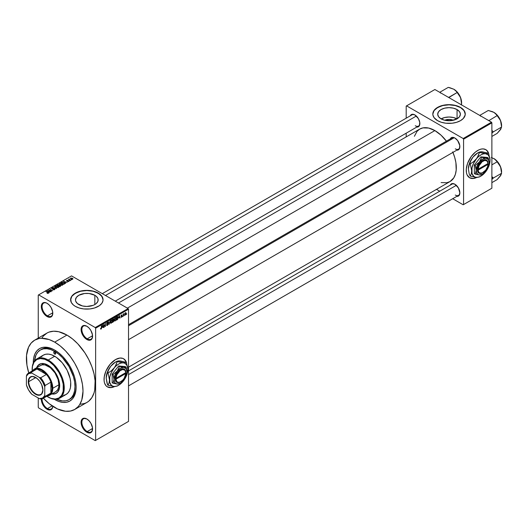 <?xml version="1.0" encoding="UTF-8"?>
<svg xmlns="http://www.w3.org/2000/svg" width="528" height="528" viewBox="0 0 528 528"><rect width="100%" height="100%" fill="white"/><g stroke="black" fill="none" stroke-linecap="round" stroke-linejoin="round"><path stroke-width="0.79" d="M87.028 326.35A7.57 4.369 -120 0 0 81.86 329.657A7.57 4.369 -120 0 0 87.212 338.818L86.83 339.484A8.111 4.686 60 0 1 81.094 329.545A8.111 4.686 60 0 1 86.83 326.231L83.642 325.512L82.064 326.423L81.094 329.545L81.53 332.33L83.642 336.527L85.714 338.712L87.952 339.999L90.017 340.204L92.129 338.455L92.459 334.811L90.889 330.515L89.027 328.007L86.83 326.231A8.111 4.686 60 0 1 92.572 336.171A8.111 4.686 60 0 1 86.83 339.484L87.212 338.818A7.57 4.369 60 0 1 82.269 332.145A7.57 4.369 60 0 1 83.431 326.08A7.57 4.369 60 0 1 87.028 326.35M87.028 419.093A7.57 4.369 -120 0 0 81.86 422.4A7.57 4.369 -120 0 0 87.212 431.567L86.83 432.227A8.111 4.686 60 0 1 81.094 422.294A8.111 4.686 60 0 1 86.83 418.981L83.642 418.255L82.064 419.173L81.094 422.294L81.53 425.08L82.777 427.944L84.638 430.459L87.952 432.749L90.017 432.953L92.129 431.198L92.459 427.561L90.889 423.265L89.027 420.75L86.83 418.981A8.111 4.686 60 0 1 92.572 428.914A8.111 4.686 60 0 1 86.83 432.227L87.212 431.567A7.57 4.369 60 0 1 82.269 424.895A7.57 4.369 60 0 1 83.431 418.823A7.57 4.369 60 0 1 87.028 419.093M52.78 406.309A8.111 4.686 60 0 1 47.051 409.266L47.434 408.599A7.57 4.369 -120 0 0 52.747 406.289A7.57 4.369 60 0 1 51.223 408.976A7.57 4.369 60 0 1 47.434 408.599L52.14 405.887L47.434 408.599A7.57 4.369 60 0 1 42.101 398.765A7.57 4.369 -120 0 0 47.434 408.599L47.051 409.266A8.111 4.686 60 0 1 41.329 398.924L41.752 402.112L42.999 404.983L44.86 407.491L47.051 409.266L49.249 410.025L51.11 409.662L52.351 408.236L52.793 405.953M47.249 303.382A7.57 4.369 -120 0 0 42.082 306.689A7.57 4.369 -120 0 0 47.434 315.856L47.051 316.516A8.111 4.686 60 0 1 41.316 306.583A8.111 4.686 60 0 1 47.051 303.27L44.86 302.504L42.286 303.455L41.316 306.583L41.752 309.368L42.999 312.233L44.86 314.747L48.173 317.038L50.239 317.242L52.351 315.487L52.681 311.85L51.11 307.553L49.249 305.039L47.051 303.27A8.111 4.686 60 0 1 52.793 313.203A8.111 4.686 60 0 1 47.051 316.516L47.434 315.856A7.57 4.369 60 0 1 42.491 309.184A7.57 4.369 60 0 1 43.652 303.112A7.57 4.369 60 0 1 47.249 303.382M126.265 362.314A16.229 9.372 120 0 0 123.552 358.73M115.52 359.575A16.229 9.372 -60 0 1 123.631 358.776A16.229 9.372 -60 0 1 126.509 362.677L124.39 359.304L122.8 358.38L119.909 358.05L115.52 359.575L110.108 364.267L105.976 370.973L104.26 376.741L104.095 380.721L104.537 383.011L105.976 385.697L107.402 386.879A16.229 9.372 -60 0 1 104.914 373.877A16.229 9.372 -60 0 1 115.52 359.575M444.715 120.252A7.181 4.145 180 0 1 453.361 120.252L449.038 119.414L444.715 120.252L441.019 118.826A11.339 6.547 180 0 1 437.699 114.2A11.339 6.547 180 0 1 444.701 108.154A11.339 6.547 180 0 1 457.057 109.573L457.057 118.826L451.249 120.622L444.701 120.245M456.964 118.879A11.339 6.547 0 0 0 441.111 118.879M465.267 114.114A16.229 9.365 0 0 0 460.515 107.573L460.515 107.402A16.229 9.365 180 0 1 465.267 114.022A16.229 9.365 180 0 1 455.248 122.681A16.229 9.365 180 0 1 437.56 120.648L441.388 122.285L445.87 123.215L452.206 123.215L456.687 122.285L460.515 120.648L463.346 118.444L465.188 114.946L464.95 112.193L463.346 109.606L461.584 108.082L456.687 105.758L449.038 104.656L441.388 105.758L435.547 108.821L434.042 110.438L432.887 113.104L432.887 114.946L434.042 117.612L437.56 120.648A16.229 9.365 180 0 1 432.808 114.022A16.229 9.365 180 0 1 442.827 105.369A16.229 9.365 180 0 1 460.515 107.402L460.515 107.573A16.229 9.365 0 0 0 442.9 105.527A16.229 9.365 0 0 0 432.808 114.114M78.817 304.537A11.339 6.547 180 0 1 75.491 299.911A11.339 6.547 180 0 1 82.493 293.865A11.339 6.547 180 0 1 94.849 295.284L94.849 304.537L93.133 305.356L86.83 306.458L82.493 305.956L77.405 303.547L75.715 301.191L75.491 299.911L76.355 297.409L78.817 295.284L84.619 293.489L89.041 293.489L94.849 295.284L96.261 296.274L97.951 298.637L97.951 301.191L96.261 303.547L94.849 304.537L94.849 295.284A11.339 6.547 180 0 1 98.168 299.911A11.339 6.547 180 0 1 91.172 305.956A11.339 6.547 180 0 1 78.817 304.537M103.059 299.825A16.229 9.365 0 0 0 98.307 293.284L98.307 293.113A16.229 9.365 180 0 1 103.059 299.732A16.229 9.365 180 0 1 93.04 308.392A16.229 9.365 180 0 1 75.359 306.359L79.18 307.996L83.668 308.926L89.998 308.926L94.479 307.996L99.376 305.679L101.825 303.323L102.98 300.65L102.749 297.904L100.327 294.532L94.479 291.469L86.83 290.367L79.18 291.469L73.339 294.532L71.3 297.013L70.679 298.815L71.3 302.452L73.339 304.94L75.359 306.359A16.229 9.365 180 0 1 70.607 299.732A16.229 9.365 180 0 1 80.619 291.08A16.229 9.365 180 0 1 98.307 293.113L98.307 293.284A16.229 9.365 0 0 0 80.692 291.238A16.229 9.365 0 0 0 70.607 299.825M128.522 324.7L452.027 137.927A6.488 3.749 60 0 1 455.083 138.145A6.488 3.749 -120 0 0 450.826 139.656M450.292 138.93A7.029 4.059 60 0 1 454.892 138.026L452.126 137.399L450.292 138.93M410.282 115.83A7.029 4.059 60 0 1 414.883 114.932L412.117 114.305L410.282 115.83M454.892 184.226L452.126 183.599L450.298 185.117A7.029 4.059 60 0 1 454.892 184.226L454.892 184.226A7.029 4.059 60 0 1 459.862 192.839L458.403 187.935L454.892 184.226M52.78 312.767L47.434 315.856L52.78 312.767M92.558 428.479L87.212 431.567L92.558 428.479M92.558 335.735L87.212 338.818L92.558 335.735M40.372 349.985A28.67 16.553 60 0 1 54.701 351.404L50.747 349.576L46.946 348.711L43.441 348.85L40.372 349.985L37.851 352.077L35.977 355.047L34.525 360.941A28.67 16.553 60 0 1 40.372 349.985L41.514 349.325A28.67 16.553 60 0 1 55.288 350.427A28.67 16.553 -120 0 0 40.953 349.675M54.701 399.544A30.287 17.49 60 0 1 54.179 399.234L58.885 401.485L62.898 402.395L66.601 402.25L69.848 401.049L72.514 398.838L74.494 395.703L75.709 391.769L76.124 387.182A30.287 17.49 60 0 1 54.701 399.544M33.29 363.059A30.287 17.49 60 0 1 54.701 350.084L58.885 352.968L62.898 356.697L66.601 361.119L69.848 366.069L72.514 371.356L74.494 376.774L75.709 382.12L76.124 387.182A30.287 17.49 60 0 0 54.701 350.084L50.523 348.143L46.504 347.233L42.801 347.378L39.56 348.579L36.894 350.79L34.914 353.925L33.693 357.859L33.29 363.059M80.282 404.276L84.896 403.379L86.955 402.415A40.029 23.107 -120 0 0 93.093 370.339A40.029 23.107 -120 0 0 66.944 335.069L54.701 342.131A40.029 23.107 60 0 1 80.85 377.408A40.029 23.107 60 0 1 74.719 409.477A40.029 23.107 60 0 1 54.701 407.497A40.029 23.107 60 0 1 43.369 398.218L49.183 403.682L57.479 408.943L65.531 411.259L70.429 411.068L74.719 409.477L78.236 406.56L79.662 404.633L81.787 399.94L83.008 391.156L82.46 384.463L80.85 377.408L78.236 370.247L74.719 363.257L70.429 356.717L65.531 350.876L60.225 345.946L54.701 342.131L66.944 335.069L58.727 331.729L53.599 331.221L48.985 332.119L46.926 333.082L43.408 336.006L41.983 337.933M446.431 141.154A30.287 17.49 -120 0 0 434.887 130.588L127.373 308.128L434.887 130.588L428.67 128.06L422.987 127.882L419.74 129.083L417.074 131.294L414.388 136.303M441.104 182.576L446.787 182.754L450.034 181.553A30.287 17.49 -120 0 0 452.925 152.401M128.522 370.9L452.027 184.12A6.488 3.749 60 0 1 455.083 184.338M412.018 114.827A6.488 3.749 60 0 1 415.081 115.045M488.473 153.199A16.229 9.372 120 0 0 485.76 149.615M477.721 150.46A16.229 9.372 -60 0 1 485.839 149.655A16.229 9.372 -60 0 1 488.717 153.562L487.846 151.622L485.839 149.655L483.133 148.903L481.054 149.107L478.85 149.873L475.484 152.005L471.346 156.374L467.603 163.304L466.303 169.006L466.468 172.795L467.122 174.9L469.61 177.764A16.229 9.372 -60 0 1 467.122 164.762A16.229 9.372 -60 0 1 477.721 150.46M128.522 421.41L128.522 309.23L95.627 328.218L95.627 440.398L128.522 421.41L95.245 440.623L38.636 407.939L38.254 407.273L38.254 398L38.254 407.273L38.636 407.939L95.245 440.623L128.522 421.41L128.522 309.23L128.139 308.57L95.245 327.558L38.636 294.875L71.531 275.887L128.139 308.57L128.522 309.23L95.627 328.218L95.627 440.398L128.522 421.41M124.417 315.13L124.172 315.711L124.417 315.13M123.446 314.972L123.202 316.279L123.202 314.028L123.968 313.665L123.446 314.972L123.968 313.665L123.202 314.028L123.202 316.279L123.446 314.972M122.747 316.094L122.509 316.675L122.747 316.094M122.126 316.213L121.499 315.85L122.087 316.51L121.11 317.315L120.938 316.899L121.882 316.411L121.018 316.147L121.308 315.117L121.994 314.959L121.222 315.777L122.126 316.213L121.222 315.724L122.087 315.275L121.526 314.959L120.978 315.916L121.882 316.411L120.938 316.899L121.532 317.275L120.945 316.939L121.532 317.275L122.126 316.213L121.579 315.836M118.727 317.935L119.262 315.46L120.034 318.1L119.572 317.447L118.727 317.935L119.572 317.447L120.034 318.1L119.262 315.46L118.727 317.935M115.203 320.932L114.444 320.767L114.305 319.367L114.761 318.179L115.639 317.665L116.134 318.549L115.936 319.975L115.203 320.932L116.14 318.806L115.203 317.764L114.266 319.928L114.503 320.852L115.203 320.932L114.312 320.417L115.203 320.932L114.503 320.852M111.203 323.242L110.504 323.162L110.273 321.961L110.669 320.621L111.54 319.961L112.101 320.608L111.969 322.205L111.203 323.242L112.147 321.116L111.21 320.067L110.266 322.238L110.504 323.162L111.203 323.242L110.312 322.727L111.203 323.242L110.504 323.162M101.059 329.102L100.531 328.442L101.297 328.462L101.607 325.651L101.521 328.475L101.059 329.102L101.607 327.749L101.363 325.789L101.33 328.35L101.066 328.733L100.531 328.442L101.059 329.102L100.676 329.102M114.715 386.509L111.124 387.605L107.402 386.879A16.229 9.372 -60 0 0 114.715 386.509M102.32 327.413L102.848 324.938L103.627 327.578L103.158 326.924L102.32 327.413L103.158 326.924L103.627 327.578L102.848 324.938L102.32 327.413M104.148 324.806L103.904 327.419L103.904 324.324L105.191 326.06L105.435 323.44L105.435 326.535L104.148 324.806L105.435 326.535L105.435 323.44L105.191 326.06L103.904 324.324L104.148 327.274L104.148 324.806M108.148 324.113L107.375 323.664L108.148 324.113L108.029 324.687L107.303 325.492L106.682 325.354L106.583 324.865L107.29 325.129L107.903 324.317L106.689 323.829L106.887 322.747L107.884 322.258L108.075 322.799L107.349 322.654L106.907 323.572L107.936 323.618L108.148 324.113L107.778 323.591L106.973 323.69L107.349 322.654L108.075 322.799L107.342 322.298L106.649 323.545L107.903 324.258L107.408 325.07L106.583 324.865L107.389 325.446L106.59 324.984L107.389 325.446L108.148 324.113L107.778 323.591M110.101 320.747L109.105 324.416L108.379 321.743L109.204 323.994L110.101 320.747L109.204 323.994L108.379 321.743L109.105 324.416L110.101 320.747M113.989 320.687L113.21 320.239L113.989 320.687L113.89 321.262L112.49 322.456L112.49 319.367L113.738 318.853L113.989 320.687L113.916 319.321L113.249 318.932L112.49 319.367L112.49 322.456L113.989 320.687L113.652 320.12M118.127 317.645L117.744 319.229L116.49 320.153L116.49 317.057L117.718 316.51L118.127 317.539L117.559 316.503L116.49 317.057L116.49 320.153L117.203 319.737L116.893 319.559L117.203 319.737L118.127 317.645M126.119 313.441L125.77 314.721L124.997 315.038L125.123 312.985L125.763 312.616L126.093 313.071L125.446 312.695L124.766 314.246L125.446 315.025L124.799 314.648L125.446 315.025L126.119 313.441M126.713 313.804L126.469 314.391L126.713 313.804M38.254 295.099L38.254 338.092L38.254 295.099L38.636 294.875L95.245 327.558L95.627 328.218L95.245 327.558L128.139 308.57L71.531 275.887L38.254 295.099M71.636 279.8L71.009 279.721L71.636 279.8M69.967 280.764L69.34 280.685L69.967 280.764M65.736 283.206L65.149 282.625L65.993 282.137L67.254 282.328L63.545 281.378L65.485 283.351L65.149 282.625L65.993 282.137L67.254 282.328L63.545 281.378L65.736 283.206M59.71 283.556L59.71 284.585L59.71 283.556L60.179 284.909L61.637 285.325L62.641 285.001L62.588 284.242L61.195 283.463L59.836 283.49L59.453 284.269L60.713 285.153L62.456 285.14L62.746 284.5L62.027 283.807L59.71 283.556L59.387 284.011M55.711 285.859L55.711 286.895L55.711 285.859L56.179 287.219L57.638 287.635L58.753 287.153L58.476 286.433L57.196 285.767L55.836 285.8L55.453 286.579L56.714 287.463L58.456 287.45L58.747 286.81L58.027 286.117L55.711 285.859L55.387 286.321M54.641 289.654L54.978 289.212L54.41 288.664L52.001 288.664L53.216 288.05L52.199 287.951L51.553 288.506L52.556 289.1L54.384 288.908L54.285 289.496L52.932 289.595L53.77 289.846L54.641 289.654L54.622 288.77L52.49 288.895L52.173 288.268L53.381 288.13L51.85 288.09L51.889 288.915L54.384 288.908L54.351 289.463L52.932 289.595L54.641 289.654L54.622 288.77M49.328 292.684L48.734 292.096L49.579 291.614L50.846 291.806L47.131 290.855L49.071 292.829L48.734 292.096L49.579 291.614L50.846 291.806L47.131 290.855L49.328 292.684M48.312 293.311L47.969 292.472L45.91 291.562L48.068 292.855L48.008 293.416L47.157 293.238L48.048 293.41L48.47 292.862L46.147 291.423L48.114 292.921L47.032 293.179L48.523 293.027M51.368 291.502L49.223 290.268L52.655 290.763L49.975 289.219L51.876 290.598L48.444 290.096L51.124 291.647L49.223 290.268L52.655 290.763L49.975 289.219L51.876 290.598L48.444 290.096L51.368 291.502M56.555 288.506L54.648 286.519L56.113 288.4L52.919 287.516L56.318 288.644L54.648 286.519L56.113 288.4L52.919 287.516L56.555 288.506M60.463 286.249L60.68 285.569L58.826 284.579L57.031 285.14L59.71 286.684L60.463 286.249L60.416 285.371L59.129 284.704L57.031 285.14L59.71 286.684L60.463 286.249L60.416 285.371M64.423 283.965L63.987 282.652L62.146 282.242L61.03 282.83L63.71 284.374L64.792 283.556L64.106 282.718L62.396 282.203L61.03 282.83L63.71 284.374L64.792 283.523M68.785 281.483L69.016 281.035L68.495 280.672L66.924 280.764L67.756 280.269L66.515 280.645L67.195 281.094L68.554 280.949L67.571 281.464L68.178 281.629L68.785 281.483L68.746 280.784L66.97 280.804L67.881 280.322L66.759 280.328L66.766 280.962L68.554 280.949L67.571 281.464L68.785 281.483L68.746 280.784L68.746 281.51L68.746 280.784M70.666 280.361L69.267 279.49L69.307 278.975L68.475 279.378L70.422 280.5L69.307 278.975L68.475 279.378L70.666 280.361M72.699 279.226L72.349 278.243L70.679 278.065L70.679 278.81L70.679 278.065L71.009 279.035L72.699 279.226L72.89 278.705L72.171 278.15L70.534 278.177L70.62 278.758L71.584 279.292L72.943 278.89M76.111 386.503A28.67 16.553 60 0 1 70.184 398.977A28.67 16.553 60 0 1 69.597 399.293A28.67 16.553 -120 0 0 76.111 386.503M406.197 106.075L406.197 118.186L406.197 106.075L434.887 89.516L491.495 122.192L463.188 138.534L406.58 105.851L463.188 138.534L463.571 139.201L463.571 204.56L491.878 188.219L491.878 122.859L463.571 139.201L463.571 204.56L463.188 204.785L452.701 198.726L463.188 204.785L491.878 188.219L463.188 204.785L491.878 188.219L491.878 122.859L491.495 122.192L491.878 122.859L463.571 139.201L463.188 138.534L491.495 122.192L434.887 89.516L406.197 106.075M406.197 133.181L406.197 136.904L406.197 133.181M439.718 191.228L436.491 189.367L439.718 191.228M476.916 177.388L473.332 178.484L469.61 177.764A16.229 9.372 -60 0 0 476.916 177.388M456.779 196.37L459.023 195.545L459.862 192.839A7.029 4.059 60 0 1 456.779 196.37M416.777 127.07L418.4 126.76L419.476 125.519L419.76 122.364L418.4 118.642L414.883 114.932A7.029 4.059 60 0 1 419.852 123.539A7.029 4.059 60 0 1 416.777 127.07M456.779 150.17L458.403 149.86L459.485 148.619L459.769 145.464L457.651 140.587L454.892 138.026A7.029 4.059 60 0 1 459.862 146.639A7.029 4.059 60 0 1 456.779 150.17M128.522 367.171L450.034 181.553L453.776 177.883L455.38 174.332L456.199 170.049L455.895 162.624L454.674 157.278L452.694 151.859M446.787 141.623L441.104 135.241L434.887 130.588A30.287 17.49 -120 0 0 419.74 129.083L118.503 303.006M469.531 177.718A16.229 9.372 120 0 0 476.612 177.375L473.18 178.398L469.61 177.764M488.552 153.437L487.113 150.751L485.681 149.569M459.855 146.414A6.488 3.749 60 0 1 458.515 149.167A6.488 3.749 60 0 1 455.275 148.85A6.488 3.749 -120 0 0 459.855 146.414M419.852 123.314A6.488 3.749 60 0 1 418.513 126.073A6.488 3.749 60 0 1 415.265 125.75A6.488 3.749 -120 0 0 419.852 123.314M459.855 192.608A6.488 3.749 60 0 1 458.515 195.367A6.488 3.749 60 0 1 455.275 195.043A6.488 3.749 -120 0 0 459.855 192.608M74.719 409.477L86.955 402.415L88.823 401.115L91.905 397.564L94.03 392.872L94.703 390.152L95.113 380.807L94.03 373.897L91.905 366.755L88.823 359.647L84.896 352.849L77.774 343.807L72.461 338.884L66.944 335.069A40.029 23.107 -120 0 0 46.926 333.082L34.69 340.151A40.029 23.107 60 0 1 54.701 342.131L49.183 339.57L41.362 338.29L38.98 338.56L34.69 340.151L31.172 343.068L28.552 347.213L26.539 355.351L26.941 365.165L28.769 372.926A40.029 23.107 60 0 1 34.69 340.151M92.565 335.94A7.57 4.369 60 0 1 91.001 339.194A7.57 4.369 60 0 1 87.212 338.818A7.57 4.369 -120 0 0 92.565 335.94M92.565 428.69A7.57 4.369 60 0 1 91.001 431.944A7.57 4.369 60 0 1 87.212 431.567A7.57 4.369 -120 0 0 92.565 428.69M52.787 312.979A7.57 4.369 60 0 1 51.223 316.232A7.57 4.369 60 0 1 47.434 315.856A7.57 4.369 -120 0 0 52.787 312.979M103.059 299.911L101.825 296.327L98.307 293.284L93.04 291.258L86.83 290.545L80.619 291.258L75.359 293.284L71.841 296.327L70.607 299.911M465.267 114.2L464.026 110.616L460.515 107.573L455.248 105.547L449.038 104.834L442.827 105.547L437.56 107.573L434.042 110.616L432.808 114.2M457.057 109.573L459.512 111.698L460.376 114.2L459.512 116.708L457.057 118.826L457.057 109.573A11.339 6.547 180 0 1 460.376 114.2A11.339 6.547 180 0 1 453.374 120.245A11.339 6.547 180 0 1 441.019 118.826L438.563 116.708L437.699 114.2L438.563 111.698L441.019 109.573L444.701 108.154L449.038 107.653L453.374 108.154L457.057 109.573M457.057 118.932L453.374 117.52L449.038 117.018L444.701 117.52L441.019 118.932M107.329 386.833A16.229 9.372 120 0 0 114.411 386.496L110.972 387.512L107.25 386.793M126.344 362.551L125.486 360.65L123.479 358.684M47.388 291.119L47.388 290.71L47.388 291.119M48.734 292.486L48.734 292.096L48.734 292.486M48.503 291.872L47.56 290.935L47.56 291.291L47.56 290.935L49.183 291.476L48.503 292.255L47.56 290.935L49.183 291.476L48.503 291.872M54.384 288.908L54.351 289.463M51.85 288.09L51.889 288.915M52.14 288.783L52.173 288.268M54.648 286.928L54.648 286.519L54.648 286.928M58.747 287.166L58.747 286.81L58.747 287.166M58.456 287.45L58.747 286.81M56.43 287.08L56.027 286.044L57.064 285.958L57.776 286.249L58.146 287.575L56.43 287.344L55.783 286.374L56.522 285.912L58.384 286.942L57.717 287.397L56.43 287.08M57.79 285.067L57.79 284.704L57.79 285.067M59.129 285.575L59.129 284.704L58.846 285.74L58.846 285.377L57.592 285.463L58.931 284.869L58.39 285.925L57.592 285.179L58.582 284.757L59.077 285.219M59.433 285.179L59.129 284.704M59.638 286.367L58.7 285.82L60.179 285.509L60.377 286.301L60.377 285.899L59.638 286.645L58.7 285.82L60.179 285.509L60.377 285.899L59.638 286.367M62.746 284.856L62.746 284.5L62.746 284.856M62.456 285.14L62.746 284.5M60.43 284.77L60.027 283.734L61.063 283.655L61.776 283.945L62.146 285.272L60.43 285.041L59.783 284.064L60.522 283.602L62.383 284.632L61.717 285.087L60.43 284.77M63.637 284.057L61.591 282.869L62.416 282.454L63.743 282.79L64.297 283.226L63.637 284.335L61.591 282.869L62.608 282.434L63.743 282.79L64.297 283.226L63.637 284.057M63.802 281.642L63.802 281.233L63.802 281.642M65.149 283.015L65.149 282.625L65.149 283.015M64.918 282.394L63.967 281.457L63.967 281.813L63.967 281.457L65.597 282.005L64.918 282.777L63.967 281.457L65.597 282.005L64.918 282.394M68.554 280.949L68.528 281.312M66.759 280.328L66.759 280.962M68.97 279.048L69.029 279.418M70.679 278.065L70.435 278.401M71.254 278.896L70.95 278.23L72.125 278.395L72.428 279.332L71.254 278.896L70.95 278.23L72.125 278.395L72.428 279.061L71.254 279.167L70.95 278.23M58.384 287.489L58.384 286.922L58.146 287.272M55.783 286.948L56.027 286.044M60.179 285.509L60.377 285.899M62.383 285.179L62.383 284.618L62.146 284.962M59.783 284.638L60.027 283.734M64.297 283.226L64.079 283.807M72.125 278.395L72.428 279.061M101.066 328.733L100.775 328.258M103.277 327.38L103.627 327.578L103.277 327.38M102.399 327.004L102.564 325.222L103.079 326.608L102.214 326.891L103.079 326.608L102.742 325.321L102.399 327.004M104.669 325.763L105.191 326.06L104.669 325.763M104.933 326.245L105.435 326.535L104.933 326.245M106.834 325.519L107.389 325.446M107.408 325.07L106.828 324.687M106.649 323.545L107.903 324.258M108.075 322.799L107.342 322.298M107.349 322.654L107.831 322.984M106.649 323.506L107.356 323.671M111.764 320.021L111.21 320.067M111.21 320.43L111.797 320.608L111.309 320.384L110.735 320.971L110.656 322.786L111.203 322.879L110.273 321.968L110.939 320.272L111.797 320.608L111.903 321.248L111.203 322.879L110.293 322.628M113.916 319.321L113.243 318.932M113.157 319.341L112.735 320.509L112.49 319.447L113.672 319.513L112.735 320.509L113.626 319.803L113.599 319.242L113.157 319.341L113.672 319.513M113.216 320.595L112.735 320.872L112.735 321.955L112.49 320.734L112.906 320.417L113.744 320.833L112.735 321.955L113.692 321.163L113.711 320.615L113.216 320.595L113.744 320.833M115.764 317.711L115.203 317.764M115.21 318.12L115.797 318.298L115.309 318.074L114.734 318.661L114.655 320.476L115.203 320.575L114.272 319.658L114.939 317.968L115.797 318.298L115.903 318.938L115.203 320.575L114.292 320.318M117.513 316.892L116.734 317.282L116.734 319.651L117.698 318.846L117.513 316.892L117.784 318.589L116.49 319.506L116.49 317.137L117.632 316.925L117.176 316.661M119.691 317.902L120.034 318.1L119.691 317.902M118.813 317.526L118.978 315.744L119.486 317.137L118.622 317.42L119.486 317.137L119.15 315.843L118.813 317.526M120.938 316.899L121.532 317.275M121.552 316.945L121.189 316.734M120.985 315.764L121.816 316.239L120.985 315.764M120.978 315.916L121.579 316.252M122.087 315.275L121.532 314.952M125.037 315.064L125.446 315.025M125.862 312.655L125.446 312.695M125.011 314.107L125.44 313.018L125.882 313.606L125.453 314.695L124.78 313.975L125.453 314.695L125.011 314.107L125.44 313.018L125.882 313.606L125.44 313.018M111.203 322.879L111.83 321.895L111.797 320.608M115.203 320.575L115.83 319.585L115.797 318.298M125.453 314.695L125.882 313.606M54.701 354.057L55.658 353.503L55.381 354.123A1.353 0.779 60 0 1 54.701 354.057L53.75 352.4L54.028 351.78L54.701 351.846A1.353 0.779 60 0 1 55.585 353.041A1.353 0.779 60 0 1 55.381 354.123L54.701 354.057A1.353 0.779 60 0 1 53.823 352.862A1.353 0.779 60 0 1 54.028 351.78A1.353 0.779 60 0 1 54.701 351.846L55.658 353.503L54.701 354.057M51.388 393.598A16.771 9.682 -120 0 0 56.39 393.195M36.472 368.267L37.963 365.488L41.23 363.601L44.378 363.7L47.817 365.099A16.771 9.682 60 0 1 58.773 379.876A16.771 9.682 60 0 1 56.206 393.314A16.771 9.682 60 0 1 51.19 393.862M32.175 370.96A22.176 12.804 60 0 1 32.135 369.739A22.176 12.804 60 0 1 47.817 360.683L48.2 360.017A22.717 13.114 60 0 1 63.043 380.041A22.717 13.114 60 0 1 59.558 398.244A22.717 13.114 60 0 1 48.2 397.115L47.817 396.898A22.176 12.804 60 0 1 46.774 396.257M59.558 398.244L66.059 394.489A22.717 13.114 -120 0 0 69.544 376.286A22.717 13.114 -120 0 0 54.701 356.268L48.2 360.017A22.717 13.114 -120 0 0 32.135 369.296A22.717 13.114 -120 0 0 32.135 369.514A22.717 13.114 60 0 1 36.841 358.895A22.717 13.114 60 0 1 48.2 360.017L54.701 356.268A22.717 13.114 -120 0 0 43.342 355.139L45.778 354.242L48.556 354.13L51.572 354.809L56.278 357.265L62.278 362.828L67.122 370.214L70.079 378.305L70.693 382.226L70.462 387.532L69.544 390.482L68.059 392.832L66.059 394.489L63.631 395.393M54.701 351.404L55.823 350.764L54.701 351.404A28.67 16.553 60 0 1 73.432 376.669A28.67 16.553 60 0 1 69.036 399.643A28.67 16.553 60 0 1 56.628 399.227L62.462 400.917L65.967 400.778L69.036 399.643L71.557 397.551L73.432 394.588L74.587 390.859L74.976 386.516L74.587 381.724L73.432 376.669L69.036 366.538L62.462 357.667L58.661 354.143L54.701 351.404M39.923 365.944L40.63 365.455A15.147 8.745 60 0 1 48.2 366.201A15.147 8.745 60 0 1 58.093 379.546A15.147 8.745 60 0 1 55.777 391.684L54.998 392.053M41.349 356.796L43.342 355.139L36.841 358.895M46.279 395.921L50.879 398.317L55.209 399.029L58.905 397.993L61.651 395.307L63.202 391.202L63.202 384.133L61.651 378.239L58.905 372.385L53.823 365.528L49.355 361.654L44.761 359.264L40.425 358.552L36.729 359.581L33.99 362.267L32.439 366.379L32.215 371.554M36.452 368.333A16.771 9.682 60 0 1 39.435 364.267A16.771 9.682 60 0 1 47.817 365.099L52.358 368.762L56.206 373.949L58.278 378.371L59.618 384.259L59.446 388.172L57.677 392.086L55.341 393.716L51.262 393.875M48.2 397.115A22.717 13.114 -120 0 0 64.264 387.842A22.717 13.114 -120 0 0 48.2 360.017L47.817 360.683A22.176 12.804 60 0 1 63.499 387.842A22.176 12.804 60 0 1 47.817 396.898L48.2 397.115L47.817 396.898M39.435 364.267L37.745 366.076L36.854 368.042M51.645 393.657L53.79 393.868L56.206 393.314M40.63 365.455L42.253 364.848L45.091 364.94L50.292 367.646L54.998 372.933L58.093 379.546L58.912 384.754L58.707 387.044L57.644 389.849L55.777 391.684L49.652 395.215A15.147 8.745 60 0 1 47.375 395.908A15.147 8.745 -120 0 0 52.793 388.285L52.028 388.285A14.606 8.435 60 0 1 50.879 393.083A14.606 8.435 60 0 1 46.431 395.65M39.626 364.162A16.771 9.682 -120 0 0 36.782 368.293M501.534 126.812L500.57 129.538L497.158 133.386L491.878 136.435L497.158 133.386L501.013 128.753M501.6 125.69A10.883 6.283 -120 0 0 500.57 120.648A10.883 6.283 -120 0 0 493.904 112.358L495.858 113.87L499.897 119.196L501.059 122.179L501.6 127.063L501.336 123.235L500.009 119.361L497.752 115.771L493.904 112.358L488.268 110.477L479.939 115.289L480.52 116.173L479.939 115.289L488.268 110.477L492.657 111.738L494.974 113.078L497.158 115.612L488.829 120.655L497.158 115.612L500.57 120.648L501.6 127.063L493.271 131.875L491.878 133.313L493.271 131.875L501.6 127.063L500.009 130.185M493.271 131.875L491.878 130.31L493.271 131.875M488.829 120.417L488.195 120.292L488.829 120.417M454.12 137.755L128.522 325.736L454.12 137.755M456.35 185.321L128.522 374.59L456.35 185.321M105.494 295.495L416.341 116.028L105.494 295.495M35.693 377.487A10.006 5.775 -120 0 0 28.736 381.638L28.274 381.638A10.329 5.966 60 0 1 35.581 377.421A10.329 5.966 60 0 1 42.887 390.073L41.653 394.046L39.64 395.215L37.006 394.951L34.155 393.307L30.413 388.839L28.829 385.189L28.413 380.074L29.509 377.665L30.413 376.906L32.782 376.451L37.006 378.404L39.64 381.183L41.653 384.674L42.887 390.073A10.329 5.966 60 0 1 35.581 394.291A10.329 5.966 60 0 1 28.274 381.638L28.736 381.638A10.006 5.775 60 0 1 30.809 377.058A10.006 5.775 60 0 1 35.693 377.487M35.805 377.553L28.736 381.638L35.805 377.553M32.518 371.56A14.606 8.435 60 0 1 36.967 368.993A14.606 8.435 60 0 1 46.431 374.451L41.699 370.399L39.263 369.329L36.967 368.993L46.431 374.451A14.606 8.435 60 0 1 50.879 382.16A14.606 8.435 60 0 1 52.028 388.285L50.879 382.16L50.879 393.083L51.737 390.925L52.028 388.285L52.793 388.285A15.147 8.745 -120 0 0 44.821 371.725A15.147 8.745 -120 0 0 32.776 370.61A15.147 8.745 60 0 1 34.511 368.986A15.147 8.745 60 0 1 46.18 373.045A15.147 8.745 60 0 1 52.793 388.285L58.912 384.754L52.793 388.285A15.147 8.745 60 0 1 49.652 395.215M28.657 372.986L34.399 369.673A14.606 8.435 -120 0 1 36.967 368.993L31.231 372.306L31.753 373.045A14.065 8.118 60 0 0 26.4 376.141L26.783 374.873A14.606 8.435 60 0 1 28.657 372.986A14.606 8.435 60 0 1 31.231 372.306A14.606 8.435 -120 0 0 26.783 374.873L26.4 376.141L26.4 384.971L28.545 389.915L31.753 394.244L39.402 398.666L40.696 398.963A14.606 8.435 -120 0 0 45.144 396.396L44.761 395.571L44.761 386.74L45.144 385.473L50.879 382.16L50.879 393.083L45.144 396.396A14.606 8.435 60 0 1 43.263 398.284A14.606 8.435 60 0 1 40.696 398.963L39.402 398.666L42.61 398.033L44.761 395.571L44.761 386.74L42.61 381.797L39.402 377.467L31.753 373.045L31.231 372.306L36.967 368.993L46.431 374.451L40.696 377.764L39.402 377.467L31.753 373.045L28.545 373.679L26.4 376.141L26.4 384.971A14.065 8.118 60 0 0 31.753 394.244L39.402 398.666A14.065 8.118 60 0 0 44.761 395.571L45.144 396.396L50.879 393.083A14.606 8.435 -120 0 1 48.998 394.97L43.263 398.284M50.879 382.16A14.606 8.435 -120 0 0 46.431 374.451L40.696 377.764A14.606 8.435 60 0 1 45.144 385.473L50.879 382.16M42.887 389.941A10.006 5.775 60 0 1 40.814 394.39A10.006 5.775 60 0 1 33.099 391.71A10.006 5.775 60 0 1 28.736 381.638A10.006 5.775 -120 0 0 35.752 393.862A10.006 5.775 -120 0 0 42.887 389.941M45.144 385.473A14.606 8.435 -120 0 0 40.696 377.764L39.402 377.467A14.065 8.118 60 0 1 44.761 386.74L45.144 385.473M501.6 171.884A10.883 6.283 -120 0 0 500.57 166.848L501.6 173.263L501.013 168.148L498.59 163.093L494.908 159.212L491.284 157.423L494.974 159.271L497.158 161.806L491.878 164.855L497.158 161.806L500.57 166.848L501.6 173.263L493.271 178.068L491.878 179.507L493.271 178.068L491.878 178.068L493.271 178.068L491.878 176.51L493.271 178.068L501.6 173.263L500.57 175.732L497.158 179.586L491.878 182.635L497.158 179.586L501.013 174.946M493.865 158.532A10.883 6.283 -120 0 1 493.904 158.552L496.577 160.921L500.57 166.848A10.883 6.283 -120 0 0 493.904 158.552L493.838 158.512M500.009 176.378L501.6 173.263M461.545 104.445L461.373 104.999L461.545 104.445M461.525 103.712L461.591 102.59L461.591 103.97L460.759 104.452L461.591 103.97L461.525 101.396L460.561 97.555L461.591 103.97L461.05 99.086L459.34 95.007L456.839 91.634L453.895 89.258L456.568 91.621L460.561 97.555A10.883 6.283 -120 0 0 453.895 89.258L453.829 89.219M448.82 97.561L457.149 92.512L448.82 97.317L448.186 97.192L448.82 97.561M461.591 102.59A10.883 6.283 -120 0 0 460.561 97.555L459.076 94.789L455.849 90.77L453.895 89.258L449.797 87.714L448.259 87.377L439.93 92.189L440.51 93.073L439.93 92.189L448.259 87.377L453.895 89.258A10.883 6.283 -120 0 0 453.856 89.239M115.916 378.338L125.829 372.616L124.865 370.194L122.687 369.527L119.948 370.808L116.873 374.807L115.916 378.338A7.029 4.059 -60 0 1 120.872 370.174A7.029 4.059 -60 0 1 125.829 372.616L125.829 372.174A7.57 4.369 120 0 0 120.49 369.514A7.57 4.369 120 0 0 115.15 378.338L115.916 378.338L125.829 372.616L125.842 372.167L125.829 373.501L115.916 379.223L116.873 381.645L118.232 382.305L119.948 382.094L122.687 380.219L124.252 378.18L125.829 373.501A7.029 4.059 -60 0 1 120.872 381.658A7.029 4.059 -60 0 1 115.916 379.223L115.137 379.229L115.315 377.104L116.84 373.276L119.493 370.201L122.45 368.815L124.139 369.065L125.321 370.24L125.829 373.501L115.916 379.223L115.15 379.223A7.57 4.369 120 0 0 120.49 381.883L117.632 382.576L116.173 381.85L115.15 379.223L115.137 378.345L115.916 378.338M117.236 384.074L119.486 383.783L117.236 384.074A9.194 5.306 -60 0 1 113.989 379.454L112.979 383.203L117.236 384.074L120.49 383.203A9.194 5.306 -60 0 1 117.236 384.074L112.154 382.727L112.979 383.203L113.989 379.454A9.194 5.306 -60 0 1 117.236 371.072L112.979 374.537L112.154 374.055L118.655 365.97L125.156 366.551L125.987 367.026L125.156 366.551L118.655 365.97L119.486 366.445L118.655 365.97L112.154 374.055L112.979 374.537L113.388 375.797L114.484 382.041L115.328 383.249L117.236 384.074M123.743 380.325L123.743 380.318A9.194 5.306 -60 0 1 120.49 383.203L123.743 380.325L126.119 376.2L126.991 371.943L126.39 368.293L125.987 367.026L123.743 367.316L119.486 366.445L117.236 371.072L112.979 374.537L113.989 379.454L114.86 375.197L117.236 371.072A9.194 5.306 -60 0 1 123.743 367.316L119.486 366.445L117.236 371.072L120.49 368.188L123.743 367.316A9.194 5.306 -60 0 1 126.991 371.943L125.987 367.026L123.743 367.316L126.119 368.696L126.991 371.943A9.194 5.306 -60 0 1 123.743 380.325M112.154 382.727L112.154 374.055L112.154 382.727M115.361 362.142L110.774 366.208L115.117 362.353L116.787 361.317L117.236 361.581L116.787 361.317L115.361 362.142A12.982 7.498 120 0 0 110.774 366.208L107.415 372.029L106.187 378.041L107.032 373.864L108.801 369.389L110.774 366.208A12.982 7.498 120 0 0 106.187 378.041L107.606 384.978L108.055 385.235L107.032 383.196L106.187 378.041L107.032 373.864L107.606 372.742L108.055 372.999L109.474 379.936A12.982 7.498 -60 0 1 114.061 368.108A12.982 7.498 -60 0 1 123.242 362.809A12.982 7.498 -60 0 1 127.835 369.336L126.41 362.399L123.242 362.809L117.236 361.581L115.163 366.544L111.368 372.392L109.784 377.012L109.784 382.503L111.368 385.295L113.065 386.272L115.144 386.456L117.454 385.836L119.849 384.457L124.238 379.823L127.136 373.798L127.835 369.336L127.136 365.686L125.143 363.396L123.242 362.809L121.031 363.026L118.655 364.036L116.279 365.772L111.309 370.814L108.055 372.999L107.606 372.742L108.801 369.389L110.774 366.208L113.527 363.508L116.787 361.317L119.955 360.908L126.41 362.399L118.879 360.921M127.835 369.356L126.41 362.399L123.242 362.809L117.236 361.581L116.035 364.927L114.061 368.108L111.309 370.814L108.055 372.999L109.474 379.936L109.078 382.859L108.055 385.235L114.061 386.47L117.236 386.06L114.061 386.47A12.982 7.498 -60 0 1 109.474 379.936L109.078 382.859L108.055 385.235L114.061 386.47A12.982 7.498 -60 0 0 118.655 385.235L117.236 386.06M127.835 369.336A12.982 7.498 -60 0 1 123.242 381.17L123.242 381.17A12.982 7.498 -60 0 1 118.655 385.235M116.787 361.317L118.853 360.862L120.952 361.106M120.872 381.658L120.49 381.883A7.57 4.369 120 0 0 120.681 381.764M478.124 169.224L488.037 163.495L487.073 161.08L484.889 160.406L482.156 161.693L479.081 165.693L478.124 169.224A7.029 4.059 -60 0 1 483.08 161.06A7.029 4.059 -60 0 1 488.037 163.495L488.037 163.053A7.57 4.369 120 0 0 482.698 160.4A7.57 4.369 120 0 0 477.352 169.224L478.124 169.224L488.037 163.495L488.05 163.046L488.037 164.38L478.124 170.102L478.599 171.884L479.701 172.966L482.156 172.973L485.72 170.141L487.555 166.716L488.037 164.38A7.029 4.059 -60 0 1 483.08 172.544A7.029 4.059 -60 0 1 478.124 170.102L477.338 170.115L477.517 167.983L479.048 164.162L481.701 161.08L484.658 159.694L486.347 159.951L487.529 161.119L488.037 164.38L478.124 170.102L477.352 170.108A7.57 4.369 120 0 0 482.698 172.762L480.737 173.468L478.381 172.735L477.352 170.108L477.338 169.231L478.124 169.224M479.444 174.959L481.688 174.669L479.444 174.959A9.194 5.306 -60 0 1 476.197 170.333L475.187 174.088L479.444 174.959L482.698 174.088A9.194 5.306 -60 0 1 479.444 174.959L474.355 173.606L475.187 174.088L476.197 170.333A9.194 5.306 -60 0 1 479.444 161.957L475.187 165.416L474.355 164.941L480.863 156.849L487.364 157.43L488.189 157.912L487.364 157.43L480.863 156.849L481.688 157.331L480.863 156.849L474.355 164.941L475.187 165.416L475.589 166.683L476.692 172.92L478.097 174.544L479.444 174.959M485.945 171.204L485.951 171.204A9.194 5.306 -60 0 1 482.698 174.088L485.945 171.204L488.327 167.086L489.199 162.829L488.598 159.179L488.189 157.912L485.945 158.202L481.688 157.331L479.444 161.957L475.187 165.416L476.197 170.333L477.068 166.076L479.444 161.957A9.194 5.306 -60 0 1 485.945 158.202L481.688 157.331L479.444 161.957L482.698 159.073L485.945 158.202A9.194 5.306 -60 0 1 489.199 162.829L488.189 157.912L485.945 158.202L488.327 159.575L489.199 162.829A9.194 5.306 -60 0 1 485.945 171.204M474.355 173.606L474.355 164.941L474.355 173.606M477.569 153.021L472.982 157.093L477.325 153.232L478.988 152.203L479.437 152.46L478.988 152.203L477.569 153.021A12.982 7.498 120 0 0 472.982 157.093L469.623 162.908L468.389 168.92L469.24 164.749L471.009 160.274L472.982 157.093A12.982 7.498 120 0 0 468.389 168.92L469.24 174.075L470.263 176.121L469.24 174.075L468.389 168.92L469.24 164.749L469.808 163.621L470.263 163.878L471.682 170.821A12.982 7.498 -60 0 1 476.269 158.987A12.982 7.498 -60 0 1 485.45 153.688A12.982 7.498 -60 0 1 490.037 160.222L488.618 153.278L485.45 153.688L479.437 152.46L477.371 157.43L473.576 163.271L471.992 167.897L471.992 173.382L473.576 176.18L475.273 177.157L477.345 177.342L479.662 176.722L482.057 175.336L486.446 170.702L489.337 164.683L490.037 160.222L489.727 157.661L488.143 154.862L485.45 153.688L483.232 153.912L480.863 154.922L478.487 156.651L473.517 161.693L470.263 163.878L469.808 163.621L471.009 160.274L472.982 157.093L475.735 154.387L478.988 152.203L482.163 151.793L488.618 153.278L481.081 151.8M490.037 160.241L488.618 153.278L485.45 153.688L479.437 152.46L478.243 155.806L476.269 158.987L473.517 161.693L470.263 163.878L471.682 170.821L471.286 173.745L470.263 176.121L476.269 177.349L479.437 176.939L476.269 177.349A12.982 7.498 -60 0 1 471.682 170.821L471.286 173.745L470.263 176.121L476.269 177.349A12.982 7.498 -60 0 0 480.863 176.121L479.437 176.939M490.037 160.222A12.982 7.498 -60 0 1 485.45 172.049L485.45 172.049A12.982 7.498 -60 0 1 480.863 176.121M478.988 152.203L481.061 151.747L483.16 151.985M483.08 172.544L482.698 172.762A7.57 4.369 120 0 0 482.889 172.649M48.121 292.961L48.121 293.39M54.589 289.172L54.589 289.681M51.949 288.532L51.949 288.948M60.416 285.787L60.416 286.282M64.396 283.45L64.396 283.978M68.686 281.127L68.686 281.536M66.878 280.678L66.878 281.021M69.227 279.385L69.227 279.814M70.818 278.428L70.818 278.916M72.56 278.87L72.56 279.292M100.901 328.753L100.531 328.541M106.999 325.116L106.583 324.878M107.791 323.987L107.283 323.69M107.686 322.601L107.257 322.357M111.626 320.397L111.137 320.113M113.566 319.216L113.157 318.985M113.612 320.496L113.19 320.252M115.625 318.087L115.13 317.803M121.75 315.236L121.407 315.038M125.69 312.992L125.321 312.781M125.195 314.721L124.773 314.477M32.135 369.296L32.135 369.739M70.184 398.977L69.036 399.643M498.287 116.47L500.227 119.836M458.515 149.167L128.522 339.689M128.522 385.889L458.515 195.367M102.293 293.647L412.988 114.266M115.276 301.138L418.513 126.073M43.844 363.594L34.511 368.986M498.287 162.664L500.227 166.03M458.278 93.37L460.225 96.736M120.49 383.203L119.486 383.783M482.698 174.088L481.688 174.669"/></g></svg>
